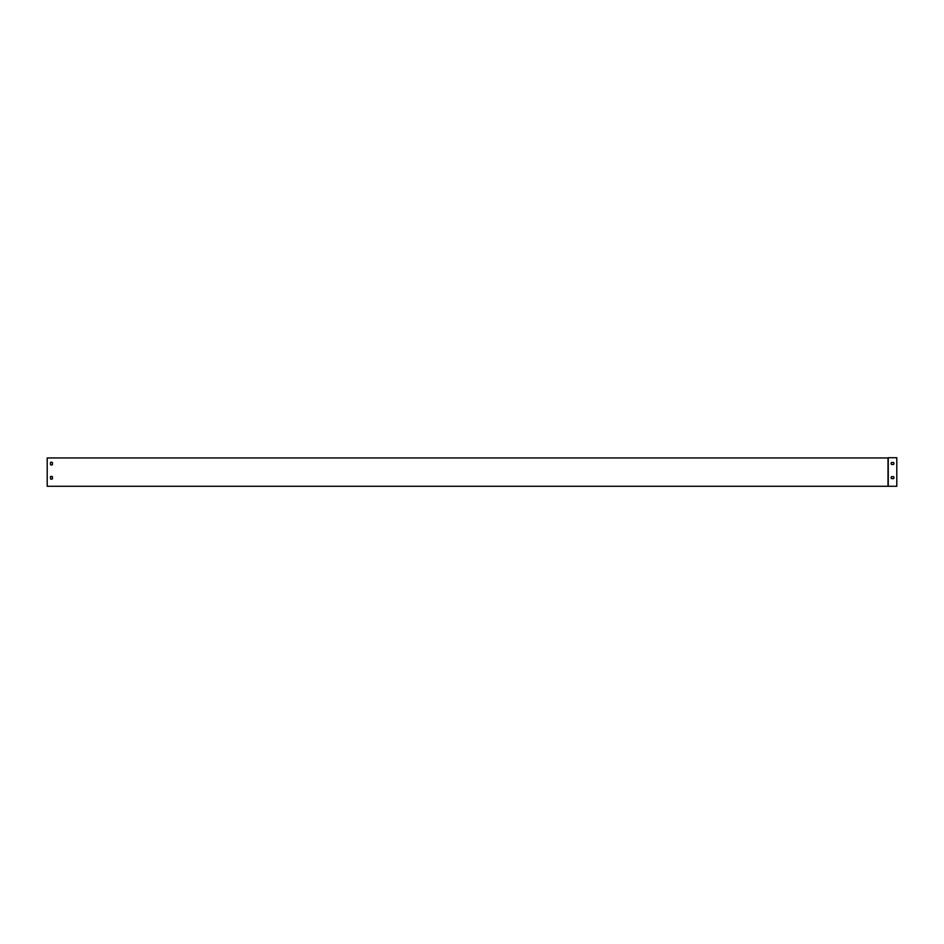 <?xml version="1.0" encoding="UTF-8"?>
<svg xmlns="http://www.w3.org/2000/svg" width="944" height="944" viewBox="0 0 944 944"><rect width="100%" height="100%" fill="white"/><g stroke="black" fill="none" stroke-linecap="round" stroke-linejoin="round"><path stroke-width="1.42" d="M52.439 478.785L52.439 476.767L52.439 478.785A1.416 1.416 0 0 1 50.457 478.785L50.457 476.767A1.416 1.416 0 0 1 52.439 476.767A1.416 1.416 0 0 0 50.457 476.767L50.457 478.785M52.439 462.607L52.439 464.625A1.416 1.416 0 0 1 50.457 464.625L50.457 462.607A1.416 1.416 0 0 1 52.439 462.607L52.439 464.625A1.416 1.416 0 0 1 50.457 464.625L50.457 462.607M888.021 486.278L47.2 486.278L47.2 457.946L888.021 457.946L888.021 486.278L896.8 486.278L896.8 457.722L888.245 457.722L888.245 486.278M893.567 476.649A1.416 1.416 0 0 1 893.567 478.632L891.537 478.632A1.416 1.416 0 0 1 891.537 476.649L893.567 476.649A1.416 1.416 0 0 1 893.567 478.632L891.537 478.632A1.416 1.416 0 0 1 891.537 476.649L893.567 476.649M891.537 462.477L893.567 462.477A1.416 1.416 0 0 1 893.567 464.46L891.537 464.46A1.416 1.416 0 0 1 891.537 462.477L893.567 462.477A1.416 1.416 0 0 1 893.567 464.46L891.537 464.46"/></g></svg>
